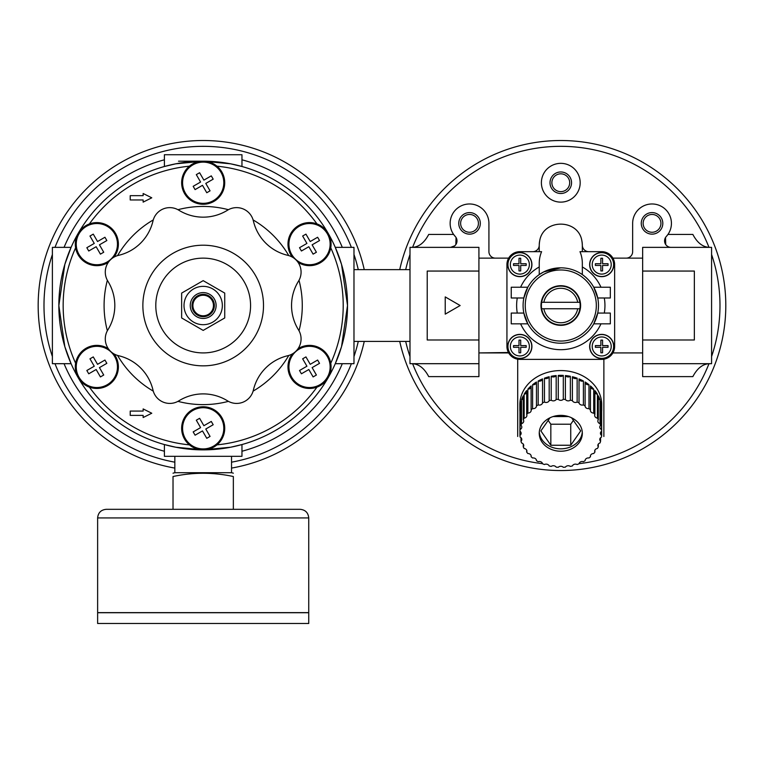 <?xml version="1.0" encoding="UTF-8"?>
<svg xmlns="http://www.w3.org/2000/svg" width="764" height="764" viewBox="0 0 764 764"><rect width="100%" height="100%" fill="white"/><g stroke="black" fill="none" stroke-linecap="round" stroke-linejoin="round"><path stroke-width="1.15" d="M342.31 363.693A150.794 150.794 0 0 1 241.959 451.247L241.959 444.553L230.594 447.236L203.186 449.862L175.758 447.226L164.403 444.553L164.403 451.247A150.794 150.794 0 0 1 64.052 363.693M164.403 444.553L164.403 456.318L241.959 456.318L241.959 444.553M71.09 247.364L52.391 247.364L52.391 363.693L71.09 363.693L64.835 346.665L58.847 305.6L64.835 264.401L71.09 247.364L64.052 247.364A150.794 150.794 0 0 1 164.403 159.8L164.403 166.495L175.691 163.83L202.957 161.194M353.98 363.693L335.281 363.693L341.537 346.655L347.515 305.457L341.527 264.382L335.281 247.364L353.98 247.364L353.98 363.693M203.186 330.401L181.641 317.958L181.641 293.089L203.186 280.646L224.731 293.089L224.731 317.958L203.186 330.401M319.533 240.545L317.623 237.251L310.222 241.529L305.944 234.128L302.649 236.028L306.927 243.429L299.517 247.708L301.417 251.003L308.828 246.724L313.106 254.135L316.401 252.235L312.123 244.824L319.533 240.545M309.525 223.527A20.599 20.599 0 0 1 314.205 264.191A20.599 20.599 0 0 1 289.059 246.486A20.599 20.599 0 0 1 309.525 223.527M292.335 257.115A21.545 21.545 0 0 1 316.964 223.909A21.545 21.545 0 0 1 330.755 247.794A21.545 21.545 0 0 1 298.065 262.367M213.185 179.158L211.284 175.863L203.883 180.132L199.605 172.731L196.31 174.631L200.588 182.042L193.177 186.311L195.078 189.606L202.489 185.337L206.767 192.738L210.062 190.838L205.783 183.427L213.185 179.158M203.186 162.13A20.599 20.599 0 0 1 207.865 202.794A20.599 20.599 0 0 1 182.72 185.089A20.599 20.599 0 0 1 203.186 162.13M335.281 247.364L342.31 247.364A150.794 150.794 0 0 0 241.959 159.8L241.959 166.495L230.604 163.821L203.186 161.194A144.329 144.329 0 0 1 328.186 377.683A144.329 144.329 0 0 1 78.186 377.693A144.329 144.329 0 0 1 203.186 161.194A144.329 144.329 0 0 1 328.186 377.683A144.329 144.329 0 0 1 78.186 377.693A144.329 144.329 0 0 1 203.186 161.194A21.545 21.545 0 0 1 218.867 197.494A21.545 21.545 0 0 1 187.495 197.494A21.545 21.545 0 0 1 203.186 161.194L178.528 161.194M106.845 240.545L104.945 237.251L97.544 241.529L93.265 234.128L89.971 236.028L94.249 243.429L86.838 247.708L88.739 251.003L96.149 246.724L100.428 254.135L103.723 252.235L99.444 244.824L106.845 240.545M96.847 223.527A20.599 20.599 0 0 1 101.526 264.191A20.599 20.599 0 0 1 76.381 246.486A20.599 20.599 0 0 1 96.847 223.527M108.307 262.367A21.545 21.545 0 0 1 75.617 247.794A21.545 21.545 0 0 1 116.128 234.529A21.545 21.545 0 0 1 114.027 257.115M106.845 363.339L104.945 360.045L97.544 364.323L93.265 356.912L89.971 358.822L94.249 366.223L86.838 370.502L88.739 373.797L96.149 369.518L100.428 376.929L103.723 375.019L99.444 367.618L106.845 363.339M96.847 346.321A20.599 20.599 0 0 1 101.526 386.985A20.599 20.599 0 0 1 76.381 369.279A20.599 20.599 0 0 1 96.847 346.321M114.027 353.933A21.545 21.545 0 0 1 89.398 387.138A21.545 21.545 0 0 1 96.847 345.376A21.545 21.545 0 0 1 108.307 348.68M213.185 424.736L211.284 421.442L203.883 425.72L199.605 418.309L196.31 420.21L200.588 427.62L193.177 431.899L195.078 435.193L202.489 430.915L206.767 438.316L210.062 436.416L205.783 429.015L213.185 424.736M203.186 407.718A20.599 20.599 0 0 1 207.865 448.382A20.599 20.599 0 0 1 182.72 430.667A20.599 20.599 0 0 1 203.186 407.718M216.966 444.868A21.545 21.545 0 0 1 182.93 420.983A21.545 21.545 0 0 1 223.441 420.983A21.545 21.545 0 0 1 216.966 444.868A140.022 140.022 0 0 0 316.964 387.138A21.545 21.545 0 0 1 292.335 353.933M319.533 363.339L317.623 360.045L310.222 364.323L305.944 356.912L302.649 358.822L306.927 366.223L299.517 370.502L301.417 373.797L308.828 369.518L313.106 376.929L316.401 375.019L312.123 367.618L319.533 363.339M309.525 346.321A20.599 20.599 0 0 1 314.205 386.985A20.599 20.599 0 0 1 289.059 369.279A20.599 20.599 0 0 1 309.525 346.321M298.065 348.68A21.545 21.545 0 0 1 330.755 363.263A21.545 21.545 0 0 1 316.964 387.138M177.955 209.699A99.091 99.091 0 0 1 228.407 209.699M253.104 219.927A99.091 99.091 0 0 1 288.782 255.606M299.011 280.292A99.091 99.091 0 0 1 299.011 330.755M288.782 355.451A99.091 99.091 0 0 1 253.104 391.13M228.407 401.358A99.091 99.091 0 0 1 177.955 401.358M153.258 391.13A99.091 99.091 0 0 1 117.58 355.451M107.352 330.755A99.091 99.091 0 0 1 107.352 280.292M117.58 255.606A99.091 99.091 0 0 1 153.258 219.927M203.186 294.35A11.173 11.173 0 0 1 212.86 311.11A11.173 11.173 0 0 1 193.512 311.11A11.173 11.173 0 0 1 203.186 294.35M203.186 295.238A10.285 10.285 0 0 1 212.086 310.661A10.285 10.285 0 0 1 194.276 310.661A10.285 10.285 0 0 1 203.186 295.238M143.145 417.545L151.769 413.238L143.145 408.931L143.145 411.08L130.224 411.08L130.224 415.387L143.145 415.387L143.145 417.545M130.224 195.66L130.224 199.967L143.145 199.967L143.145 202.126L151.769 197.809L143.145 193.502L143.145 195.66L130.224 195.66M241.959 166.495L241.959 154.729L164.403 154.729L164.403 166.495M203.186 245.206A60.318 60.318 0 0 1 255.424 335.683A60.318 60.318 0 0 1 150.947 335.683A60.318 60.318 0 0 1 203.186 245.206M118.601 255.329A46.098 46.098 0 0 0 152.991 220.939A17.238 17.238 0 0 1 178.862 210.224A46.098 46.098 0 0 0 227.5 210.224A17.238 17.238 0 0 1 253.381 220.939A46.098 46.098 0 0 0 287.77 255.329A17.238 17.238 0 0 1 298.485 281.209A46.098 46.098 0 0 0 298.485 329.847A17.238 17.238 0 0 1 287.77 355.718A46.098 46.098 0 0 0 253.381 390.108A17.238 17.238 0 0 1 227.5 400.833A46.098 46.098 0 0 0 178.862 400.833A17.238 17.238 0 0 1 152.991 390.108A46.098 46.098 0 0 0 118.601 355.718A17.238 17.238 0 0 1 107.877 329.847A46.098 46.098 0 0 0 107.877 281.209A17.238 17.238 0 0 1 118.601 255.329M203.186 258.137A47.397 47.397 0 0 1 244.232 329.217A47.397 47.397 0 0 1 162.14 329.217A47.397 47.397 0 0 1 203.186 258.137M203.186 292.602A12.921 12.921 0 0 1 214.378 311.989A12.921 12.921 0 0 1 191.993 311.989A12.921 12.921 0 0 1 203.186 292.602M203.186 286.357A19.176 19.176 0 0 1 219.784 315.112A19.176 19.176 0 0 1 186.578 315.112A19.176 19.176 0 0 1 203.186 286.357M203.186 140.509A165.014 165.014 0 0 1 364.247 269.635A165.014 165.014 0 0 0 38.783 291.304A165.014 165.014 0 0 0 174.841 468.084A165.014 165.014 0 0 1 38.783 291.304A165.014 165.014 0 0 1 203.186 140.509M364.247 341.422A165.014 165.014 0 0 1 231.53 468.084A165.014 165.014 0 0 0 364.247 341.422M233.345 509.311L233.345 476.526C233.345 472.19 233.345 472.19 233.345 476.526C213.213 472.19 193.101 472.19 173.027 476.526C173.027 472.19 173.027 472.19 173.027 476.526L173.027 509.311M174.841 456.318L174.841 472.696L173.027 473.183M231.53 456.318L231.53 472.696L174.841 472.696M231.53 472.696L233.345 473.183M106.244 509.311L300.128 509.311C305.361 509.827 308.226 512.701 308.742 517.935L308.742 612.632L97.63 612.632L97.63 517.935C98.136 512.701 101.01 509.827 106.244 509.311M97.63 612.718L308.742 612.718L308.742 623.491L97.63 623.491L97.63 612.718M709.718 247.364C702.937 247.23 697.312 242.923 692.852 234.433L667.956 234.433L666.284 236.515A19.387 19.387 0 0 0 659.103 205.306A19.387 19.387 0 0 0 632.649 223.365L632.649 251.671A6.465 6.465 0 0 1 626.184 258.137M666.284 236.515A6.465 6.465 0 0 0 671.031 247.364M665.52 237.518L665.74 244.604M666.867 245.836L668.175 246.696M456.051 237.518L455.841 244.604M454.704 245.836L450.54 247.364A6.465 6.465 0 0 0 455.287 236.515L453.615 234.433L428.719 234.433C424.259 242.923 418.634 247.23 411.853 247.364M411.853 363.693C418.624 363.807 424.24 368.114 428.719 376.614L478.923 376.614L478.923 363.693L409.991 363.693L409.991 247.364L478.923 247.364L478.923 271.058L427.219 271.058L427.219 339.99L478.923 339.99L478.923 271.058M642.648 271.058L694.352 271.058L694.352 339.99L642.648 339.99L642.648 247.364L711.58 247.364L711.58 363.693L642.648 363.693L642.648 376.614L692.852 376.614C697.331 368.114 702.956 363.807 709.718 363.693M642.648 339.99L642.648 363.693M560.786 267.83A37.703 37.703 0 0 1 593.437 324.375A37.703 37.703 0 0 1 528.134 324.375A37.703 37.703 0 0 1 560.786 267.83L543.701 271.917L539.241 274.591L539.241 263.446A25.928 21.545 -90 0 1 541.6 251.671L519.854 251.671A12.921 12.921 0 0 0 506.933 264.592L508.662 258.137L478.923 258.137M469.535 214.455A8.91 8.91 0 0 1 477.242 227.815A8.91 8.91 0 0 1 461.819 227.815A8.91 8.91 0 0 1 469.535 214.455M469.535 212.593A10.772 10.772 0 0 1 478.866 228.751A10.772 10.772 0 0 1 460.205 228.751A10.772 10.772 0 0 1 469.535 212.593M652.036 214.455A8.91 8.91 0 0 1 659.752 227.815A8.91 8.91 0 0 1 644.329 227.815A8.91 8.91 0 0 1 652.036 214.455M652.036 212.593A10.772 10.772 0 0 1 661.366 228.751A10.772 10.772 0 0 1 642.705 228.751A10.772 10.772 0 0 1 652.036 212.593M560.786 173.829A8.91 8.91 0 0 1 568.502 187.19A8.91 8.91 0 0 1 553.069 187.19A8.91 8.91 0 0 1 560.786 173.829M560.786 171.967A10.772 10.772 0 0 1 570.116 188.116A10.772 10.772 0 0 1 551.455 188.116A10.772 10.772 0 0 1 560.786 171.967M560.786 163.343A19.387 19.387 0 0 1 577.574 192.433A19.387 19.387 0 0 1 543.997 192.433A19.387 19.387 0 0 1 560.786 163.343M455.287 236.515A19.387 19.387 0 0 1 462.478 205.306A19.387 19.387 0 0 1 488.922 223.365L488.922 251.671A6.465 6.465 0 0 0 495.387 258.137M508.662 352.92L478.923 352.92L508.432 352.5M507.239 349.253L506.933 346.455A12.921 12.921 0 0 0 519.854 359.376L601.717 359.376A12.921 12.921 0 0 0 614.638 346.455L614.638 264.592A12.921 12.921 0 0 0 601.717 251.671L579.981 251.671A25.928 21.545 -90 0 1 582.33 263.446L582.33 274.591L582.33 263.446M532.785 251.671A6.465 6.465 0 0 0 539.241 245.206A21.545 21.545 0 0 1 539.728 240.67C543.366 218.628 578.205 218.628 581.843 240.67A25.928 21.545 -90 0 1 582.33 246.132L582.33 251.671M539.241 246.132L539.241 251.671L539.241 246.132A25.928 21.545 -90 0 1 539.728 240.67M523.846 297.989L511.24 297.989L511.24 287.216L527.829 287.216L523.846 297.989M610.331 287.216L593.743 287.216L597.725 297.989L610.331 297.989L610.331 287.216M610.331 323.841L593.743 323.841L597.725 313.068L610.331 313.068L610.331 323.841M539.241 263.446L539.241 274.591M543.853 308.752L577.718 308.752A17.238 17.238 0 0 1 543.853 308.752L541.666 308.752A19.387 19.387 0 0 0 579.905 308.752L577.718 308.752M577.718 302.296L543.853 302.296A17.238 17.238 0 0 1 577.718 302.296L579.905 302.296A19.387 19.387 0 0 0 541.666 302.296L543.853 302.296M527.829 323.841L511.24 323.841L511.24 313.068L523.846 313.068L527.829 323.841M588.796 251.671A6.465 6.465 0 0 1 582.33 245.206A21.545 21.545 0 0 0 581.843 240.67M519.854 334.393A12.062 12.062 0 0 1 530.302 352.49A12.062 12.062 0 0 1 509.407 352.49A12.062 12.062 0 0 1 519.854 334.393M519.854 252.531A12.062 12.062 0 0 1 530.302 270.628A12.062 12.062 0 0 1 509.407 270.628A12.062 12.062 0 0 1 519.854 252.531M601.717 252.531A12.062 12.062 0 0 1 612.165 270.628A12.062 12.062 0 0 1 591.269 270.628A12.062 12.062 0 0 1 601.717 252.531M601.717 334.393A12.062 12.062 0 0 1 612.165 352.49A12.062 12.062 0 0 1 591.269 352.49A12.062 12.062 0 0 1 601.717 334.393M506.933 264.592L506.933 346.455M608.048 347.305L608.048 345.605L602.567 345.605L602.567 340.123L600.867 340.123L600.867 345.605L595.385 345.605L595.385 347.305L600.867 347.305L600.867 352.787L602.567 352.787L602.567 347.305L608.048 347.305M478.923 339.99L478.923 363.693M642.648 258.137L612.909 258.137L614.638 264.592M603.875 359.204L603.875 436.492M517.706 359.204L517.706 436.492M520.112 429.463A3.228 2.693 180 0 0 521.802 427.105A3.228 2.693 180 0 0 520.991 425.328L520.991 401.425A40.931 34.055 180 0 0 520.112 405.569L520.112 429.463A40.931 34.055 0 0 0 519.931 431.202L519.931 407.298A40.931 34.055 180 0 0 519.854 409.399L519.854 404.624A40.931 34.055 0 0 1 560.786 370.569A40.931 34.055 0 0 1 601.717 404.624L601.717 409.399A40.931 34.055 180 0 0 601.64 407.298L601.64 435.404A40.931 34.055 0 0 1 601.459 437.132A3.228 2.693 180 0 0 599.769 439.491A3.228 2.693 180 0 0 600.58 441.267A40.931 34.055 0 0 1 600.036 442.948A3.228 2.693 180 0 0 597.84 445.498A3.228 2.693 180 0 0 598.308 446.902A40.931 34.055 0 0 1 597.429 448.478A3.228 2.693 180 0 0 594.678 451.132A3.228 2.693 180 0 0 594.898 452.116A40.931 34.055 0 0 1 593.704 453.539A3.228 2.693 180 0 0 590.391 456.223A3.228 2.693 180 0 0 590.457 456.757A40.931 34.055 0 0 1 588.977 457.989A3.228 2.693 180 0 0 585.109 460.625A3.228 2.693 180 0 0 585.109 460.692A40.931 34.055 0 0 1 583.4 461.685A3.228 2.693 180 0 0 579.026 463.786A40.931 34.055 0 0 1 577.135 464.522A3.228 2.693 180 0 0 572.389 465.954A40.931 34.055 0 0 1 570.364 466.412A3.228 2.693 180 0 0 565.398 467.138A40.931 34.055 0 0 1 563.307 467.291A3.228 2.693 180 0 0 558.264 467.291A40.931 34.055 0 0 1 556.182 467.138A3.228 2.693 180 0 0 551.207 466.412A40.931 34.055 0 0 1 549.182 465.954A3.228 2.693 180 0 0 544.446 464.522A40.931 34.055 0 0 1 542.545 463.786A3.228 2.693 180 0 0 538.171 461.685A40.931 34.055 0 0 1 536.462 460.692A3.228 2.693 180 0 0 536.462 460.625A3.228 2.693 180 0 0 532.594 457.989A40.931 34.055 0 0 1 531.114 456.757A3.228 2.693 180 0 0 531.181 456.223A3.228 2.693 180 0 0 527.867 453.539A40.931 34.055 0 0 1 526.673 452.116A3.228 2.693 180 0 0 526.893 451.132A3.228 2.693 180 0 0 524.142 448.478A40.931 34.055 0 0 1 523.264 446.902A3.228 2.693 180 0 0 523.732 445.498A3.228 2.693 180 0 0 521.535 442.948A40.931 34.055 0 0 1 520.991 441.267A3.228 2.693 180 0 0 521.802 439.491A3.228 2.693 180 0 0 520.112 437.132A40.931 34.055 0 0 1 519.931 435.404A3.228 2.693 180 0 0 521.144 433.303A3.228 2.693 180 0 0 519.931 431.202L519.931 435.404M558.264 375.411A3.228 2.693 180 0 0 563.307 375.411A40.931 34.055 180 0 0 560.786 375.344A40.931 34.055 180 0 0 558.264 375.411L558.264 399.305A3.228 2.693 180 0 0 563.307 399.305A40.931 34.055 0 0 1 565.398 399.457A3.228 2.693 180 0 0 570.364 400.193A40.931 34.055 0 0 1 572.389 400.642A3.228 2.693 180 0 0 577.135 402.074A40.931 34.055 0 0 1 579.026 402.809A3.228 2.693 180 0 0 583.4 404.91A40.931 34.055 0 0 1 585.109 405.913A3.228 2.693 180 0 0 585.109 405.971A3.228 2.693 180 0 0 588.977 408.606A40.931 34.055 0 0 1 590.457 409.838A3.228 2.693 180 0 0 590.391 410.373A3.228 2.693 180 0 0 593.704 413.057A40.931 34.055 0 0 1 594.898 414.48A3.228 2.693 180 0 0 594.678 415.463A3.228 2.693 180 0 0 597.429 418.118A40.931 34.055 0 0 1 598.308 419.703A3.228 2.693 180 0 0 597.84 421.098A3.228 2.693 180 0 0 600.036 423.648A40.931 34.055 0 0 1 600.58 425.328A3.228 2.693 180 0 0 599.769 427.105A3.228 2.693 180 0 0 601.459 429.463A40.931 34.055 0 0 1 601.64 431.202A3.228 2.693 180 0 0 600.428 433.303A3.228 2.693 180 0 0 601.64 435.404M563.307 375.411L563.307 399.305M565.398 375.563A3.228 2.693 180 0 0 570.364 376.289A40.931 34.055 180 0 0 565.398 375.563L565.398 399.457M570.364 376.289L570.364 400.193M572.389 376.738A3.228 2.693 180 0 0 577.135 378.18A40.931 34.055 180 0 0 572.389 376.738L572.389 400.642M577.135 378.18L577.135 402.074M579.026 378.915A3.228 2.693 180 0 0 583.4 381.016A40.931 34.055 180 0 0 579.026 378.915L579.026 402.809M583.4 381.016L583.4 404.91M585.109 382.143A3.228 2.693 180 0 0 588.977 384.712A40.931 34.055 180 0 0 585.109 382.01L585.109 405.913M588.977 384.712L588.977 408.606M590.457 387.004A3.228 2.693 180 0 0 593.704 389.162A40.931 34.055 180 0 0 590.457 385.944L590.457 409.838M593.704 389.162L593.704 413.057M594.898 392.543A3.228 2.693 180 0 0 597.429 394.224A40.931 34.055 180 0 0 594.898 390.585L594.898 414.48M597.429 394.224L597.429 418.118M598.308 398.598A3.228 2.693 180 0 0 600.036 399.744A40.931 34.055 180 0 0 598.308 395.8L598.308 419.703M600.036 399.744L600.036 423.648M600.58 404.987A3.228 2.693 180 0 0 601.459 405.569A40.931 34.055 180 0 0 600.58 401.425L600.58 425.328M601.459 405.569L601.459 429.463M601.64 411.5A40.931 34.055 180 0 0 601.717 409.399M600.58 437.715L600.58 441.267M598.308 444.094L598.308 446.902M594.898 450.149L594.898 452.116M590.457 455.697L590.457 456.757M531.114 455.697L531.114 456.757M526.673 450.149L526.673 452.116M523.264 444.094L523.264 446.902M520.991 437.715L520.991 441.267M519.854 409.399A40.931 34.055 180 0 0 519.931 411.5M520.991 425.328A40.931 34.055 0 0 1 521.535 423.648A3.228 2.693 180 0 0 523.732 421.098A3.228 2.693 180 0 0 523.264 419.703A40.931 34.055 0 0 1 524.142 418.118A3.228 2.693 180 0 0 526.893 415.463A3.228 2.693 180 0 0 526.673 414.48A40.931 34.055 0 0 1 527.867 413.057A3.228 2.693 180 0 0 531.181 410.373A3.228 2.693 180 0 0 531.114 409.838A40.931 34.055 0 0 1 532.594 408.606A3.228 2.693 180 0 0 536.462 405.971A3.228 2.693 180 0 0 536.462 405.913A40.931 34.055 0 0 1 538.171 404.91A3.228 2.693 180 0 0 542.545 402.809A40.931 34.055 0 0 1 544.446 402.074A3.228 2.693 180 0 0 549.182 400.642A40.931 34.055 0 0 1 551.207 400.193A3.228 2.693 180 0 0 556.182 399.457A40.931 34.055 0 0 1 558.264 399.305M523.264 419.703L523.264 395.8A40.931 34.055 180 0 0 521.535 399.744L521.535 423.648M526.673 414.48L526.673 390.585A40.931 34.055 180 0 0 524.142 394.224L524.142 418.118M531.114 409.838L531.114 385.944A40.931 34.055 180 0 0 527.867 389.162L527.867 413.057M536.462 405.913L536.462 382.01A40.931 34.055 180 0 0 532.594 384.712L532.594 408.606M538.171 381.016A3.228 2.693 180 0 0 542.545 378.915A40.931 34.055 180 0 0 538.171 381.016L538.171 404.91M542.545 378.915L542.545 402.809M544.446 378.18A3.228 2.693 180 0 0 549.182 376.738A40.931 34.055 180 0 0 544.446 378.18L544.446 402.074M549.182 376.738L549.182 400.642M551.207 376.289A3.228 2.693 180 0 0 556.182 375.563A40.931 34.055 180 0 0 551.207 376.289L551.207 400.193M556.182 375.563L556.182 399.457M608.048 265.442L608.048 263.742L602.567 263.742L602.567 258.261L600.867 258.261L600.867 263.742L595.385 263.742L595.385 265.442L600.867 265.442L600.867 270.924L602.567 270.924L602.567 265.442L608.048 265.442M526.186 265.442L526.186 263.742L520.704 263.742L520.704 258.261L519.004 258.261L519.004 263.742L513.523 263.742L513.523 265.442L519.004 265.442L519.004 270.924L520.704 270.924L520.704 265.442L526.186 265.442M526.186 347.305L526.186 345.605L520.704 345.605L520.704 340.123L519.004 340.123L519.004 345.605L513.523 345.605L513.523 347.305L519.004 347.305L519.004 352.787L520.704 352.787L520.704 347.305L526.186 347.305M582.283 432.099A21.545 17.925 0 0 1 560.786 448.831A21.545 17.925 0 0 1 539.288 432.099M571.577 417.784L580.688 430.906L570.737 445.25L550.834 445.25L540.883 430.906L549.994 417.784M553.05 416.571L568.521 416.571M560.786 415.377A21.545 17.925 0 0 1 582.33 433.303A21.545 17.925 0 0 1 560.786 451.228A21.545 17.925 0 0 1 539.241 433.303A21.545 17.925 0 0 1 560.786 415.377M532.594 384.712A3.228 2.693 180 0 0 536.462 382.143M527.867 389.162A3.228 2.693 180 0 0 531.114 387.004M524.142 394.224A3.228 2.693 180 0 0 526.673 392.543M521.535 399.744A3.228 2.693 180 0 0 523.264 398.598M520.112 405.569A3.228 2.693 180 0 0 520.991 404.987M548.18 420.391L550.834 424.221L570.737 424.221L570.737 445.25M550.834 424.221L550.834 445.25M570.737 424.221L573.392 420.391M612.909 352.92L642.648 352.92L612.909 352.92L614.638 346.455M399.725 269.635A165.014 165.014 0 0 1 725.361 293.471A165.014 165.014 0 0 1 584.823 468.781A165.014 165.014 0 0 1 399.725 341.422M460.148 305.524L445.221 296.909L445.221 314.138L460.148 305.524M579.905 308.752A19.387 19.387 0 0 0 579.905 302.296M541.666 302.296A19.387 19.387 0 0 0 541.666 308.752M560.786 285.707A19.816 19.816 0 0 1 577.947 315.437A19.816 19.816 0 0 1 543.624 315.437A19.816 19.816 0 0 1 560.786 285.707M409.991 269.635L353.98 269.635M330.755 247.794A140.022 140.022 0 0 1 330.755 363.263M216.966 166.18A140.022 140.022 0 0 1 316.964 223.909M89.398 223.909A140.022 140.022 0 0 1 189.396 166.18M75.617 363.263A140.022 140.022 0 0 1 75.617 247.794M189.396 444.868A140.022 140.022 0 0 1 89.398 387.138M54.989 247.364A159.198 159.198 0 0 1 351.373 247.364M353.98 254.488A159.198 159.198 0 0 1 358.278 269.635M358.278 341.422A159.198 159.198 0 0 1 353.98 356.559M351.373 363.693A159.198 159.198 0 0 1 231.53 462.182M174.841 462.182A159.198 159.198 0 0 1 54.989 363.693M52.391 356.559A159.198 159.198 0 0 1 52.391 254.488M97.63 517.935L308.742 517.935M560.786 269.978A35.545 35.545 0 0 1 591.565 323.296A35.545 35.545 0 0 1 530.006 323.296A35.545 35.545 0 0 1 560.786 269.978M604.295 297.989A44.159 44.159 0 0 1 604.295 313.068M600.972 323.841A44.159 44.159 0 0 1 520.599 323.841M517.276 313.068A44.159 44.159 0 0 1 517.276 297.989M520.599 287.216A44.159 44.159 0 0 1 539.241 266.97M600.972 287.216A44.159 44.159 0 0 0 582.33 266.97M601.717 336.953A9.502 9.502 0 0 1 611.133 345.194A9.502 9.502 0 0 1 602.557 355.919A9.502 9.502 0 0 1 592.224 346.875A9.502 9.502 0 0 1 601.717 336.953M601.717 334.546A11.909 11.909 0 0 1 612.031 352.414A11.909 11.909 0 0 1 591.403 352.414A11.909 11.909 0 0 1 601.717 334.546M601.717 255.09A9.502 9.502 0 0 1 611.133 263.332A9.502 9.502 0 0 1 602.557 274.066A9.502 9.502 0 0 1 592.224 265.012A9.502 9.502 0 0 1 601.717 255.09M601.717 252.683A11.909 11.909 0 0 1 612.031 270.551A11.909 11.909 0 0 1 591.403 270.551A11.909 11.909 0 0 1 601.717 252.683M519.854 255.09A9.502 9.502 0 0 1 529.28 263.332A9.502 9.502 0 0 1 520.695 274.066A9.502 9.502 0 0 1 510.362 265.012A9.502 9.502 0 0 1 519.854 255.09M519.854 252.683A11.909 11.909 0 0 1 530.168 270.551A11.909 11.909 0 0 1 509.54 270.551A11.909 11.909 0 0 1 519.854 252.683M519.854 336.953A9.502 9.502 0 0 1 529.28 345.194A9.502 9.502 0 0 1 520.695 355.919A9.502 9.502 0 0 1 510.362 346.875A9.502 9.502 0 0 1 519.854 336.953M519.854 334.546A11.909 11.909 0 0 1 530.168 352.414A11.909 11.909 0 0 1 509.54 352.414A11.909 11.909 0 0 1 519.854 334.546M412.608 247.335A159.198 159.198 0 0 1 708.973 247.335M711.58 254.488A159.198 159.198 0 0 1 711.58 356.559M708.973 363.712A159.198 159.198 0 0 1 579.045 463.672M542.526 463.672A159.198 159.198 0 0 1 412.608 363.712M409.991 356.559A159.198 159.198 0 0 1 405.684 341.422M405.684 269.635A159.198 159.198 0 0 1 409.991 254.488M409.991 341.422L353.98 341.422"/></g></svg>
